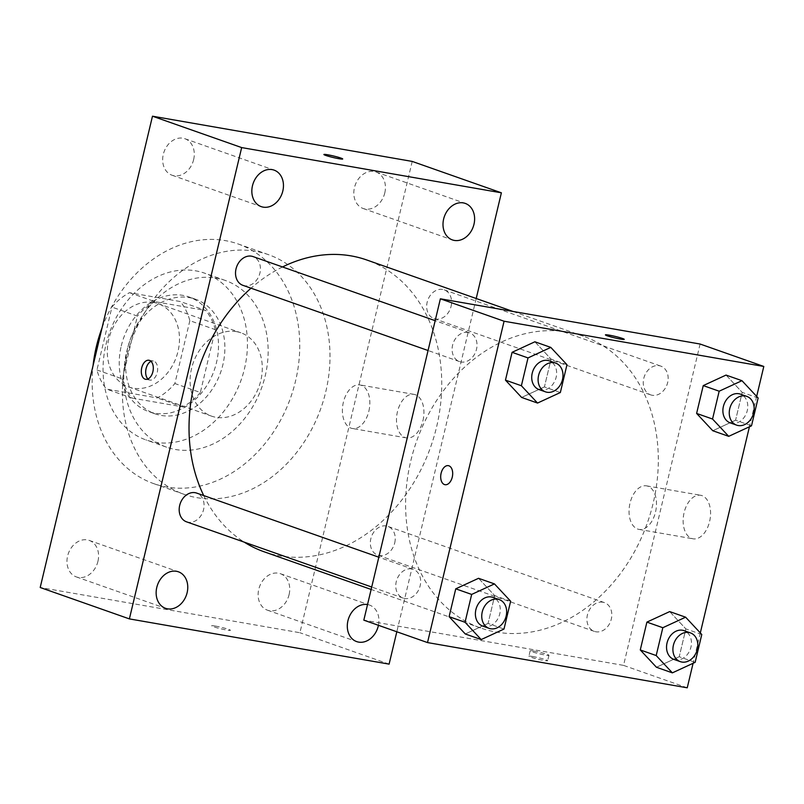 <?xml version="1.0" encoding="UTF-8"?>
<svg xmlns="http://www.w3.org/2000/svg" width="804" height="804" viewBox="0 0 804 804"><rect width="100%" height="100%" fill="white"/><g stroke="black" fill="none" stroke-linecap="round" stroke-linejoin="round"><path stroke-width="0.6" stroke-dasharray="4.02 3.01" d="M236.406 331.62A44.19 34.974 109.4 0 0 192.317 365.619A44.19 34.974 109.4 0 0 211.532 416.14A44.19 34.974 109.4 0 0 259.189 386.071A44.19 34.974 109.4 0 0 240.878 332.786A44.19 34.974 109.4 0 0 236.406 331.62M153.604 302.465A44.19 34.974 109.4 0 0 109.515 336.474A44.19 34.974 109.4 0 0 128.72 386.995A44.19 34.974 109.4 0 0 176.377 356.926A44.19 34.974 109.4 0 0 158.066 303.631A44.19 34.974 109.4 0 0 153.604 302.465M189.844 320.665L174.87 383.528A59.345 46.964 109.4 0 1 157.313 397.94L106.51 389.096A59.345 46.964 109.4 0 1 96.952 369.961L111.927 307.098A59.345 46.964 109.4 0 1 129.474 292.686L180.277 301.53A59.345 46.964 109.4 0 1 189.844 320.665L215.321 329.64L200.347 392.493L174.87 383.528M96.952 369.961L122.429 378.925L137.404 316.072L111.927 307.098M129.474 292.686L154.961 301.661L205.754 310.505L180.277 301.53M154.961 301.661A59.345 46.964 109.4 0 0 137.404 316.072M122.429 378.925A59.345 46.964 109.4 0 0 131.987 398.06L106.51 389.096M200.347 392.493A59.345 46.964 109.4 0 1 182.789 406.904L131.987 398.06M215.321 329.64A59.345 46.964 109.4 0 0 205.754 310.505M121.253 345.991A60.762 48.089 -70.6 0 1 189.051 296.967A60.762 48.089 -70.6 0 1 214.226 370.252A60.762 48.089 -70.6 0 1 148.7 411.598A60.762 48.089 -70.6 0 1 121.253 345.991M127.625 348.232A60.762 48.089 109.4 0 0 155.071 413.839A60.762 48.089 109.4 0 0 220.597 372.493A60.762 48.089 109.4 0 0 195.422 299.209A60.762 48.089 109.4 0 0 189.282 297.611A60.762 48.089 109.4 0 0 127.625 348.232M182.789 406.904L157.313 397.94M105.987 344.464A88.38 69.938 -70.6 0 1 204.588 273.159A88.38 69.938 -70.6 0 1 241.22 379.749A88.38 69.938 -70.6 0 1 145.896 439.888A88.38 69.938 -70.6 0 1 105.987 344.464M126.69 351.75A88.38 69.938 -70.6 0 1 225.291 280.445A88.38 69.938 -70.6 0 1 261.923 387.036A88.38 69.938 -70.6 0 1 166.599 447.175A88.38 69.938 -70.6 0 1 126.69 351.75M102.088 327.71A127.042 100.54 -70.6 0 1 238.135 243.974A127.042 100.54 -70.6 0 1 290.787 397.196A127.042 100.54 -70.6 0 1 153.765 483.646A127.042 100.54 -70.6 0 1 93.053 365.649M126.64 357.127A127.042 100.54 109.4 0 0 184.015 494.299A127.042 100.54 109.4 0 0 321.037 407.849A127.042 100.54 109.4 0 0 268.385 254.627A127.042 100.54 109.4 0 0 255.551 251.28A127.042 100.54 109.4 0 0 126.64 357.127M289.098 594.588A19.356 15.316 109.4 0 0 280.365 573.694A19.356 15.316 109.4 0 0 259.481 586.86A19.356 15.316 109.4 0 0 267.511 610.206A19.356 15.316 109.4 0 0 289.098 594.588M384.794 192.9A19.356 15.316 109.4 0 0 376.051 172.006A19.356 15.316 109.4 0 0 355.177 185.171A19.356 15.316 109.4 0 0 363.207 208.517A19.356 15.316 109.4 0 0 384.794 192.9M193.643 159.614A19.356 15.316 109.4 0 0 184.9 138.72A19.356 15.316 109.4 0 0 164.026 151.886A19.356 15.316 109.4 0 0 172.046 175.232A19.356 15.316 109.4 0 0 193.643 159.614M97.947 561.303A19.356 15.316 109.4 0 0 89.204 540.409A19.356 15.316 109.4 0 0 68.33 553.574A19.356 15.316 109.4 0 0 76.35 576.92A19.356 15.316 109.4 0 0 97.947 561.303M412.211 161.423L299.922 632.728L40.2 587.503M378.433 625.301A19.356 15.316 109.4 0 0 369.538 605.08A19.356 15.316 109.4 0 0 367.539 604.568M389.106 664.124L299.922 632.728M476.209 298.505L396.814 631.773M422.954 420.623A22.09 13.387 -80.1 0 0 414 394.372A22.09 13.387 -80.1 0 0 397.015 413.839A22.09 13.387 -80.1 0 0 406.422 437.899A22.09 13.387 -80.1 0 0 422.954 420.623M368.855 411.196A22.09 13.387 -80.1 0 0 359.911 384.945A22.09 13.387 -80.1 0 0 342.926 404.422A22.09 13.387 -80.1 0 0 352.323 428.482A22.09 13.387 -80.1 0 0 368.855 411.196M147.946 378.986A9.668 5.859 -80.1 0 0 149.433 379.92A9.668 5.859 -80.1 0 0 150.006 380.071A9.668 5.859 -80.1 0 0 157.433 371.548A9.668 5.859 -80.1 0 0 153.323 361.026A9.668 5.859 -80.1 0 0 151.021 361.348M342.705 158.991L342.705 158.991A9.668 0.774 -166.6 0 1 338.876 158.72A9.668 0.774 -166.6 0 1 328.977 156.438A9.668 0.774 -166.6 0 1 323.901 154.509L323.901 154.509M215.452 626.095A9.668 0.774 13.4 0 0 211.623 625.813A9.668 0.774 13.4 0 0 220.839 628.808A9.668 0.774 13.4 0 0 230.426 630.296A9.668 0.774 13.4 0 0 225.351 628.376A9.668 0.774 13.4 0 0 215.452 626.095M215.452 626.085A9.668 0.774 13.4 0 0 211.623 625.813A9.668 0.774 13.4 0 0 220.839 628.808A9.668 0.774 13.4 0 0 230.426 630.286A9.668 0.774 13.4 0 0 225.351 628.366A9.668 0.774 13.4 0 0 215.452 626.085M394.734 542.831A15.246 12.06 109.4 0 0 387.85 526.379A15.246 12.06 109.4 0 0 386.312 525.977A15.246 12.06 109.4 0 0 371.096 537.705A15.246 12.06 109.4 0 0 377.729 555.132A15.246 12.06 109.4 0 0 394.734 542.831M242.919 285.34A15.246 12.06 109.4 0 0 259.923 273.038A15.246 12.06 109.4 0 0 253.039 256.577M186.568 521.846A15.246 12.06 109.4 0 0 203.01 511.475A15.246 12.06 109.4 0 0 196.689 493.093M451.084 306.324A15.246 12.06 109.4 0 0 444.2 289.862A15.246 12.06 109.4 0 0 427.748 300.234A15.246 12.06 109.4 0 0 434.07 318.625A15.246 12.06 109.4 0 0 435.607 319.027A15.246 12.06 109.4 0 0 451.084 306.324M282.526 266.958A154.659 122.399 109.4 0 0 251.049 288.194M203.724 495.565A154.659 122.399 109.4 0 0 244.275 542.167M264.024 551.745A154.659 122.399 109.4 0 0 430.833 446.501A154.659 122.399 109.4 0 0 366.735 259.973M567.684 332.132A154.659 122.399 109.4 0 0 413.377 451.155A154.659 122.399 109.4 0 0 480.601 627.984A154.659 122.399 109.4 0 0 647.411 522.741A154.659 122.399 109.4 0 0 583.312 336.213A154.659 122.399 109.4 0 0 567.684 332.132M652.195 395.266A15.246 12.06 -70.6 0 1 650.647 394.864A15.246 12.06 -70.6 0 1 644.336 376.473A15.246 12.06 -70.6 0 1 660.777 366.101A15.246 12.06 -70.6 0 1 667.4 383.528A15.246 12.06 -70.6 0 1 652.195 395.266M411.728 568.93A15.246 12.06 109.4 0 0 396.523 580.659A15.246 12.06 109.4 0 0 403.146 598.086A15.246 12.06 109.4 0 0 419.587 587.714A15.246 12.06 109.4 0 0 413.276 569.332A15.246 12.06 109.4 0 0 411.728 568.93M468.079 332.414A15.246 12.06 109.4 0 0 452.863 344.142A15.246 12.06 109.4 0 0 459.496 361.579A15.246 12.06 109.4 0 0 475.938 351.207A15.246 12.06 109.4 0 0 469.616 332.816A15.246 12.06 109.4 0 0 468.079 332.414M602.889 602.216A15.246 12.06 109.4 0 0 587.674 613.944A15.246 12.06 109.4 0 0 594.307 631.371A15.246 12.06 109.4 0 0 610.749 621A15.246 12.06 109.4 0 0 604.427 602.618A15.246 12.06 109.4 0 0 602.889 602.216M700.103 344.032L623.542 665.38L363.82 620.155M679.229 656.727L656.436 667.25L679.229 656.727L685.862 628.899L679.229 656.727L695.159 662.335M669.692 611.593L685.862 628.899L669.692 611.593M544.419 386.925L521.625 397.447L544.419 386.925L551.052 359.097L544.419 386.925L560.348 392.533M534.881 341.79L551.052 359.097L534.881 341.79M756.664 396.412L749.428 426.773M700.314 632.929L693.088 663.29M488.068 623.442L465.275 633.964L488.068 623.442L494.701 595.613L488.068 623.442L503.997 629.05M478.541 578.307L494.701 595.613L478.541 578.307M735.58 420.211L712.776 430.733L735.58 420.211L742.203 392.382L735.58 420.211L751.499 425.818M726.042 375.076L742.203 392.382L726.042 375.076M687.239 687.802L623.542 665.38M701.962 495.616A22.09 13.387 -80.1 0 0 700.646 495.274A22.09 13.387 -80.1 0 0 683.671 514.741A22.09 13.387 -80.1 0 0 693.068 538.811A22.09 13.387 -80.1 0 0 709.842 520.439A22.09 13.387 -80.1 0 0 701.962 495.616M532.7 656.506A9.668 0.774 13.4 0 0 528.871 656.225A9.668 0.774 13.4 0 0 538.087 659.22A9.668 0.774 13.4 0 0 547.675 660.707A9.668 0.774 13.4 0 0 542.599 658.777A9.668 0.774 13.4 0 0 532.7 656.506M624.226 339.358A9.668 0.774 -166.6 0 1 624.226 339.368A9.668 0.774 -166.6 0 1 620.397 339.087A9.668 0.774 -166.6 0 1 610.497 336.816A9.668 0.774 -166.6 0 1 605.422 334.886L605.422 334.876M533.987 651.109A9.668 0.774 13.4 0 0 530.158 650.828A9.668 0.774 13.4 0 0 539.373 653.823A9.668 0.774 13.4 0 0 548.961 655.31A9.668 0.774 13.4 0 0 543.886 653.381A9.668 0.774 13.4 0 0 533.987 651.109M647.873 486.199A22.09 13.387 -80.1 0 0 646.557 485.857A22.09 13.387 -80.1 0 0 629.572 505.324A22.09 13.387 -80.1 0 0 638.979 529.394A22.09 13.387 -80.1 0 0 655.742 511.012A22.09 13.387 -80.1 0 0 647.873 486.199M448.351 465.657L448.351 465.657A9.668 5.859 99.9 0 1 448.923 465.807A9.668 5.859 99.9 0 1 452.371 476.661A9.668 5.859 99.9 0 1 445.034 484.701L445.034 484.701M730.273 422.894A15.246 12.06 109.4 0 0 746.715 412.522A15.246 12.06 109.4 0 0 740.394 394.131M758.132 397.99L742.203 392.382M673.933 659.401A15.246 12.06 109.4 0 0 690.375 649.029A15.246 12.06 109.4 0 0 684.053 630.648M701.781 634.497L685.862 628.899M539.112 389.608A15.246 12.06 109.4 0 0 555.564 379.237A15.246 12.06 109.4 0 0 549.243 360.845M566.971 364.704L551.052 359.097M482.772 626.115A15.246 12.06 109.4 0 0 499.214 615.743A15.246 12.06 109.4 0 0 492.892 597.362M510.63 601.211L494.701 595.613M128.72 386.995L211.532 416.14M158.066 303.631L240.878 332.786M195.422 299.209L189.051 296.967M155.071 413.839L148.7 411.598M225.291 280.445L204.588 273.159M166.599 447.175L145.896 439.888M268.385 254.627L238.135 243.974M184.015 494.299L153.765 483.646M267.511 610.206L356.685 641.602M280.365 573.694L369.538 605.08M363.207 208.517L452.381 239.914M376.051 172.006L465.235 203.402M172.046 175.232L261.23 206.628M184.9 138.72L274.074 170.116M76.35 576.92L165.534 608.316M89.204 540.409L178.387 571.795M414 394.372L359.911 384.945M406.422 437.899L352.323 428.482M153.323 361.026L148.961 360.262M150.006 380.071L145.645 379.307M583.312 336.213L512.982 311.449M480.601 627.984L371.136 589.443M434.07 318.625L650.647 394.864M444.2 289.862L660.777 366.101M413.276 569.332L378.815 557.202M403.146 598.086L371.709 587.02M469.616 332.816L435.165 320.685M459.496 361.579L428.06 350.514M604.427 602.618L387.85 526.379M594.307 631.371L377.729 555.132M530.158 650.828L528.871 656.225M548.961 655.31L547.675 660.707M638.979 529.394L693.068 538.811M646.557 485.857L700.646 495.274"/><path stroke-width="1.21" d="M93.053 365.649A127.042 100.54 -70.6 0 1 96.39 346.474A127.042 100.54 -70.6 0 1 102.088 327.71M396.814 631.773L389.106 664.124L129.384 618.899L40.2 587.503L152.479 116.198L412.211 161.423L501.384 192.809L476.209 298.505M367.539 604.568A19.356 15.316 109.4 0 0 348.263 619.502A19.356 15.316 109.4 0 0 356.685 641.602A19.356 15.316 109.4 0 0 378.282 625.984A19.356 15.316 109.4 0 0 378.433 625.301M473.978 224.296A19.356 15.316 109.4 0 0 465.235 203.402A19.356 15.316 109.4 0 0 444.361 216.567A19.356 15.316 109.4 0 0 452.381 239.914A19.356 15.316 109.4 0 0 473.978 224.296M282.817 191.01A19.356 15.316 109.4 0 0 274.074 170.116A19.356 15.316 109.4 0 0 253.2 183.282A19.356 15.316 109.4 0 0 261.23 206.628A19.356 15.316 109.4 0 0 282.817 191.01M187.121 592.699A19.356 15.316 109.4 0 0 178.387 571.795A19.356 15.316 109.4 0 0 157.504 584.97A19.356 15.316 109.4 0 0 165.534 608.316A19.356 15.316 109.4 0 0 187.121 592.699M129.384 618.899L241.662 147.584L152.479 116.198M145.072 379.166A9.668 5.859 -80.1 0 0 145.645 379.307A9.668 5.859 -80.1 0 0 153.072 370.795A9.668 5.859 -80.1 0 0 148.961 360.262A9.668 5.859 -80.1 0 0 141.625 368.302A9.668 5.859 -80.1 0 0 145.072 379.166M151.021 361.348A9.668 5.859 -80.1 0 0 145.896 369.549A9.668 5.859 -80.1 0 0 147.946 378.986M241.662 147.584L501.384 192.809M338.876 158.71A9.668 0.774 -166.6 0 1 328.977 156.428A9.668 0.774 -166.6 0 1 323.901 154.509A9.668 0.774 -166.6 0 1 333.479 155.986A9.668 0.774 -166.6 0 1 342.705 158.981A9.668 0.774 -166.6 0 1 338.876 158.71M323.901 154.509A9.668 0.774 -166.6 0 1 333.479 155.996A9.668 0.774 -166.6 0 1 342.705 158.991M435.165 320.685L253.039 256.577A15.246 12.06 109.4 0 0 251.501 256.174A15.246 12.06 109.4 0 0 236.286 267.903A15.246 12.06 109.4 0 0 242.919 285.34L428.06 350.514M378.815 557.202L196.689 493.093A15.246 12.06 109.4 0 0 195.151 492.691A15.246 12.06 109.4 0 0 179.945 504.42A15.246 12.06 109.4 0 0 186.568 521.846L371.709 587.02M512.982 311.449L366.735 259.973A154.659 122.399 109.4 0 0 351.107 255.893A154.659 122.399 109.4 0 0 282.526 266.958M251.049 288.194A154.659 122.399 109.4 0 0 203.724 495.565M244.275 542.167A154.659 122.399 109.4 0 0 264.024 551.745L371.136 589.443M693.088 663.29L687.239 687.802L427.517 642.577L363.82 620.155L440.381 298.807L700.103 344.032L763.8 366.453L756.664 396.412M427.517 642.577L504.078 321.228L440.381 298.807M448.923 465.807A9.668 5.859 99.9 0 1 452.371 476.661A9.668 5.859 99.9 0 1 445.034 484.701A9.668 5.859 99.9 0 1 440.914 474.179A9.668 5.859 99.9 0 1 448.351 465.657A9.668 5.859 99.9 0 1 448.923 465.807M656.436 667.25L640.275 649.944L646.898 622.115L669.692 611.593L646.898 622.115L640.275 649.944L656.436 667.25L672.365 672.858L656.195 655.551L662.828 627.713L685.621 617.191L701.781 634.497L695.159 662.335L672.365 672.858M521.625 397.447L505.465 380.141L512.088 352.313L534.881 341.79L512.088 352.313L505.465 380.141L521.625 397.447L537.544 403.055L521.384 385.749L528.017 357.921L550.81 347.398L566.971 364.704L560.348 392.533L537.544 403.055M749.428 426.773L700.314 632.929M504.078 321.228L763.8 366.453M465.275 633.964L449.114 616.658L455.747 588.829L478.541 578.307L455.747 588.829L449.114 616.658L465.275 633.964L481.204 639.572L465.044 622.266L471.667 594.427L494.46 583.905L510.63 601.211L503.997 629.05L481.204 639.572M712.776 430.733L696.616 413.427L703.249 385.598L726.042 375.076L703.249 385.598L696.616 413.427L712.776 430.733L728.705 436.341L712.545 419.035L719.168 391.206L741.961 380.684L758.132 397.99L751.499 425.818L728.705 436.341M620.407 339.077A9.668 0.774 -166.6 0 1 610.507 336.806A9.668 0.774 -166.6 0 1 605.422 334.876A9.668 0.774 -166.6 0 1 615.01 336.363A9.668 0.774 -166.6 0 1 624.236 339.358A9.668 0.774 -166.6 0 1 620.407 339.077M605.422 334.886A9.668 0.774 -166.6 0 1 615.01 336.373A9.668 0.774 -166.6 0 1 624.226 339.358M445.034 484.701A9.668 5.859 99.9 0 1 440.924 474.179A9.668 5.859 99.9 0 1 448.351 465.657M746.765 396.372L740.394 394.131A15.246 12.06 109.4 0 0 738.856 393.729A15.246 12.06 109.4 0 0 723.65 405.457A15.246 12.06 109.4 0 0 730.273 422.894L736.645 425.135A15.246 12.06 109.4 0 0 753.087 414.763A15.246 12.06 109.4 0 0 746.765 396.372A15.246 12.06 109.4 0 0 745.228 395.97A15.246 12.06 109.4 0 0 730.012 407.708A15.246 12.06 109.4 0 0 736.645 425.135M712.545 419.035L696.616 413.427M719.168 391.206L703.249 385.598M741.961 380.684L726.042 375.076M690.425 632.889L684.053 630.648A15.246 12.06 109.4 0 0 682.516 630.246A15.246 12.06 109.4 0 0 667.3 641.974A15.246 12.06 109.4 0 0 673.933 659.401L680.295 661.642A15.246 12.06 109.4 0 0 696.736 651.27A15.246 12.06 109.4 0 0 690.425 632.889A15.246 12.06 109.4 0 0 688.877 632.487A15.246 12.06 109.4 0 0 673.672 644.215A15.246 12.06 109.4 0 0 680.295 661.642M656.195 655.551L640.275 649.944M662.828 627.713L646.898 622.115M685.621 617.191L669.692 611.593M555.614 363.086L549.243 360.845A15.246 12.06 109.4 0 0 547.705 360.443A15.246 12.06 109.4 0 0 532.489 372.172A15.246 12.06 109.4 0 0 539.112 389.608L545.484 391.849A15.246 12.06 109.4 0 0 561.926 381.478A15.246 12.06 109.4 0 0 555.614 363.086A15.246 12.06 109.4 0 0 554.067 362.684A15.246 12.06 109.4 0 0 538.861 374.423A15.246 12.06 109.4 0 0 545.484 391.849M521.384 385.749L505.465 380.141M528.017 357.921L512.088 352.313M550.81 347.398L534.881 341.79M499.264 599.603L492.892 597.362A15.246 12.06 109.4 0 0 491.355 596.96A15.246 12.06 109.4 0 0 476.149 608.688A15.246 12.06 109.4 0 0 482.772 626.115L489.144 628.366A15.246 12.06 109.4 0 0 505.585 617.985A15.246 12.06 109.4 0 0 499.264 599.603A15.246 12.06 109.4 0 0 497.726 599.201A15.246 12.06 109.4 0 0 482.511 610.929A15.246 12.06 109.4 0 0 489.144 628.366M465.044 622.266L449.114 616.658M471.667 594.427L455.747 588.829M494.46 583.905L478.541 578.307"/></g></svg>
